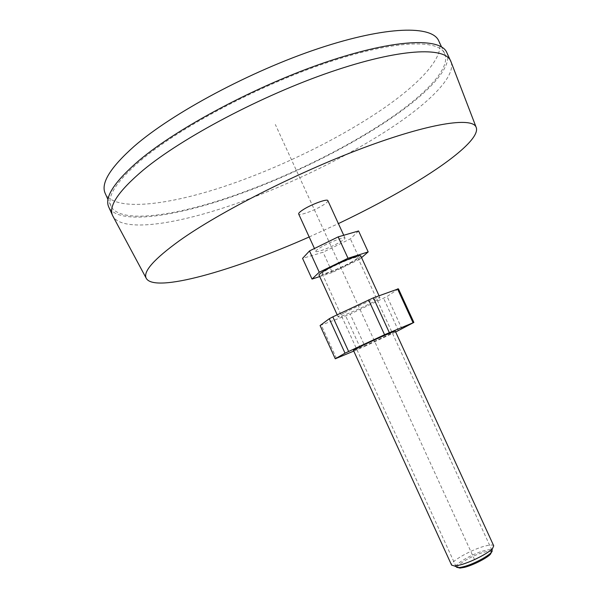 <?xml version="1.0" encoding="UTF-8"?>
<svg xmlns="http://www.w3.org/2000/svg" width="598" height="598" viewBox="0 0 598 598"><rect width="100%" height="100%" fill="white"/><g stroke="black" fill="none" stroke-linecap="round" stroke-linejoin="round"><path stroke-width="0.45" stroke-dasharray="2.99 2.24" d="M438.745 40.873C445.465 55.681 421.44 82.061 384.514 107.722C339.23 139.065 276.538 169.436 220.004 187.839C163.927 205.959 114.315 211.161 105.278 193.55M111.064 206.347C106.489 196.764 116.386 181.456 140.747 160.421C179.228 127.867 257.738 86.082 325.581 63.164C393.559 40.133 438.536 38.863 444.658 53.618C451.027 67.679 426.695 93.415 389.582 118.71C344.082 149.62 281.337 179.931 224.93 198.656C168.98 217.104 119.69 223.047 111.064 206.347L108.014 199.605M446.751 52.437C453.217 66.729 428.445 92.869 390.8 118.509C344.695 149.799 281.239 180.432 224.16 199.381C167.552 218.046 117.567 224.101 108.806 207.162M451.184 62.222C455.414 76.305 430.792 101.197 394.179 125.834C348.507 156.437 286.023 186.658 229.572 205.869C173.577 224.796 123.808 231.912 113.306 216.91M309.181 236.98L338.386 223.607M327.861 200.629C328.093 201.406 326.695 202.782 323.668 204.763C315.602 210.1 299.127 216.214 298.671 213.994M315.781 251.422C315.609 250.846 317.007 249.65 319.967 247.841C328.167 242.766 344.919 236.232 345.001 238.041C345.166 238.647 343.701 239.88 340.613 241.749C332.398 246.772 316.028 253.171 315.781 251.422L314.451 248.506M358.576 230.97L350.383 238.864L323.04 252.221L302.573 258.381M361.566 257.626L359.719 259.218L350.383 238.864M359.719 259.218L332.309 272.471L323.04 252.221M332.309 272.471L319.713 276.575M360.803 255.966C360.96 256.706 358.793 258.373 354.3 260.96C342.437 267.874 319.25 277.203 319.033 275.087M344.493 312.747C356.58 306.273 380.365 296.189 379.932 297.677C379.962 298.148 377.689 299.583 373.107 301.997C361.005 308.411 337.99 318.196 338.109 316.828C338.034 316.409 340.165 315.049 344.493 312.747M493.724 545.839C492.999 544.658 490.083 544.741 484.971 546.079C471.403 549.525 449.427 561.985 451.61 565.125M395.271 331.128L388.184 334.895C375.888 340.912 353.007 351.048 353.403 350.293M320.087 325.529L350.189 314.1L387.1 296.481L398.432 288.827M395.659 331.987L364.907 346.264L350.189 314.1M353.769 351.086L364.907 346.264M360.467 348.253L345.734 316.036M336.472 358.396L321.358 325.297M401.998 328.967L387.1 296.481M398.455 330.687L383.61 298.305M457.836 567.547C455.31 565.245 473.302 554.862 484.455 552.096C488.76 550.99 491.115 551.005 491.496 552.141M352.177 261.64C342.093 267.523 322.337 275.476 322.173 273.667C322.008 273.084 323.735 271.731 327.36 269.616C337.414 263.673 357.731 255.525 357.671 257.409C357.813 258.037 355.974 259.45 352.177 261.64M456.207 566.829C454.316 564.123 473.025 553.479 484.582 550.594C488.917 549.465 491.392 549.42 492.012 550.437M474.565 559.631L275.349 124.504M444.658 53.618L441.541 46.906M345.001 238.041L343.73 235.261M379.932 297.677L379.042 295.733M338.109 316.828L337.175 314.787M456.11 566.612L322.173 273.667M491.915 550.22L357.671 257.409"/><path stroke-width="0.9" d="M108.014 199.605L105.278 193.55C100.471 183.444 110.144 167.664 134.296 146.196C172.463 113 250.816 70.968 318.794 48.416C386.913 25.759 432.264 25.348 438.745 40.873L441.541 46.906M309.181 236.98C233.556 270.513 153.686 293.7 146.121 278.07C143.094 271.462 154.179 259.016 179.37 240.747C219.137 212.327 297.169 172.605 363.195 147.923C429.364 123.143 471.77 116.931 476.045 127.023L450.698 60.966C444.74 46.524 399.442 48.363 330.582 71.984C261.857 95.486 182.128 137.742 143.019 170.273C118.314 191.225 108.193 206.377 112.663 215.706L108.806 207.162C104.172 197.482 114.143 182.016 138.714 160.765C177.606 127.793 257.222 85.372 326.045 62.117C395.001 38.75 440.554 37.495 446.751 52.437L451.184 62.222M112.663 215.706L113.306 216.91M338.386 223.607C367.381 209.793 393.648 195.74 417.195 181.433C454.943 158.425 480.628 136.598 476.045 127.023M314.451 248.506L298.671 213.994C298.417 213.254 299.748 211.924 302.655 210.003C310.691 204.598 327.555 198.357 327.861 200.629L343.73 235.261M319.713 276.575L312.029 279.079L302.573 258.381L309.51 250.928L338.199 236.86L358.576 230.97L368.181 251.908L361.566 257.626M312.029 279.079L319.25 272.225L309.51 250.928M319.25 272.225L348.014 258.276L338.199 236.86M348.014 258.276L368.181 251.908M337.175 314.787L319.033 275.087C318.831 274.407 320.857 272.823 325.103 270.341C336.928 263.344 360.893 253.731 360.803 255.966L379.042 295.733M459.869 565.013C470.521 562.397 488.357 553.352 492.543 548.486L493.724 545.839L395.271 331.128C395.973 330.231 372.337 340.696 360.041 346.735L353.403 350.293L451.61 565.125L454.39 565.955L459.869 565.013M413.868 322.434L384.559 334.716L345.024 353.179L335.269 358.793L320.087 325.529L329.281 318.727L332.817 316.858L373.384 297.834L398.432 288.827L413.868 322.434L395.659 331.987M353.769 351.086L335.269 358.793M345.024 353.179L329.281 318.727M348.612 351.43L332.817 316.858M389.32 332.593L373.384 297.834M384.559 334.716L368.607 299.897M413.031 322.658L397.52 288.879M491.496 552.141L490.487 554.144C487.108 558.091 472.943 565.282 464.422 567.353L460.019 568.093L457.836 567.547M491.915 550.22L492.012 550.437C494.12 553.008 474.894 563.996 463.286 566.769C459.129 567.801 456.767 567.823 456.207 566.829L456.11 566.612M146.121 278.07L112.671 215.721M460.019 568.093L454.39 565.955M490.487 554.144L492.543 548.486"/></g></svg>
